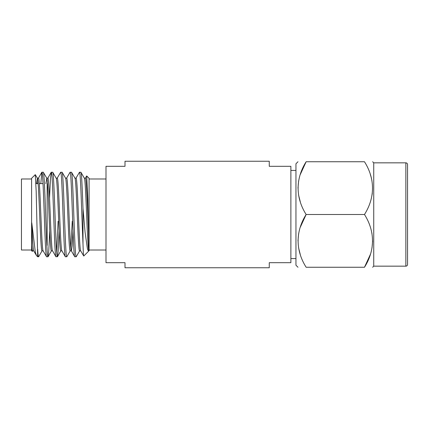 <?xml version="1.0" encoding="UTF-8"?>
<svg xmlns="http://www.w3.org/2000/svg" width="429" height="429" viewBox="0 0 429 429"><rect width="100%" height="100%" fill="white"/><g stroke="black" fill="none" stroke-linecap="round" stroke-linejoin="round"><path stroke-width="0.64" d="M290.883 258.58L295.951 258.58M290.883 170.42L295.951 170.42M269.267 161.245L269.267 166.318L290.883 166.318L290.883 262.682L269.267 262.682L269.267 267.755L125 267.755L125 262.682L105.995 262.682L105.995 166.318L125 166.318L125 161.245L269.267 161.245M89.087 250.01L105.995 250.01M89.087 178.99L105.995 178.99M89.087 178.314L89.087 250.686L83.741 256.027C83.323 255.137 83.317 252.466 82.995 244.165L82.995 208.515L85.087 232.33L87.334 248.235C87.682 250.096 88.208 250.965 88.916 250.836L87.8 198.766L86.717 175.949L89.087 178.314M80.636 250.756L83.741 256.027M31.762 245.254L31.762 222.764L35.376 252.429L36.545 255.63L37.682 256.773L36.186 191.425L35.275 174.641L31.596 178.314L31.596 250.686L32.293 251.383L31.762 245.254C32.009 248.874 32.288 250.74 32.599 250.852L33.725 250.852M31.762 222.764C32.459 240.444 33.13 249.807 33.784 250.852M36.47 183.623L37.414 178.244L35.275 174.641M43.179 250.852C42.396 251.491 41.613 233.794 40.83 214.5C40.047 195.206 39.264 177.509 38.481 178.148L37.296 178.148C38.079 177.509 38.862 195.206 39.645 214.5C40.428 233.794 41.211 251.491 41.994 250.852L43.12 250.852M45.865 183.623L46.809 178.244L43.275 172.227C44.058 171.487 44.841 192.069 45.624 214.5C46.402 236.931 47.19 257.513 47.973 256.773L48.756 251.11L49.732 230.866M46.691 178.148C47.474 177.509 48.257 195.206 49.04 214.5C49.823 233.794 50.606 251.491 51.389 250.852L52.515 250.852M46.75 178.148L47.876 178.148C48.659 177.509 49.442 195.206 50.225 214.5C51.003 233.794 51.786 251.491 52.574 250.852L55.888 256.687L57.465 256.687L58.146 251.11L59.127 230.866M56.086 178.148C56.869 177.509 57.652 195.206 58.435 214.5C59.213 233.794 59.996 251.491 60.784 250.852L61.905 250.852M56.145 178.148L57.266 178.148C58.049 177.509 58.837 195.206 59.615 214.5C60.398 233.794 61.181 251.491 61.964 250.852M65.476 178.148C66.264 177.509 67.047 195.206 67.825 214.5C68.608 233.794 69.391 251.491 70.174 250.852L71.3 250.852M65.535 178.148L66.661 178.148C67.444 177.509 68.227 195.206 69.01 214.5C69.793 233.794 70.576 251.491 71.359 250.852L72.142 245.983L73.01 230.866M66.543 178.244L70.077 172.227C70.86 171.487 71.643 192.069 72.426 214.5C73.209 236.931 73.992 257.513 74.775 256.773L71.359 250.852M74.871 178.148C75.654 177.509 76.437 195.206 77.22 214.5C78.003 233.794 78.786 251.491 79.569 250.852L80.695 250.852M74.93 178.148L76.056 178.148C76.839 177.509 77.622 195.206 78.405 214.5C79.188 233.794 79.971 251.491 80.754 250.852M37.655 183.623L37.891 180.845M70.769 248.155L72.26 221.262M88.916 250.836C88.16 250.901 87.377 233.392 86.615 214.5C85.832 195.206 85.049 177.509 84.266 178.148L85.451 178.148C86.62 176.651 87.709 217.299 88.916 238.991M35.929 183.623L38.122 183.623M39.307 183.623L43.007 183.623M46.863 245.377L47.152 245.377L47.152 183.623M31.596 178.99L21.45 178.99L21.45 250.01L31.596 250.01M33.666 250.756L36.545 255.63M37.682 256.773L38.68 256.687L42.112 250.756M37.682 249.281C37.945 254.113 38.245 256.612 38.578 256.773M40.787 183.623L41.897 172.227C42.68 171.487 43.463 192.069 44.246 214.5C45.029 236.931 45.812 257.513 46.595 256.773L47.973 256.773M43.061 250.756L46.595 256.773M41.897 172.227L43.275 172.227M49.528 198.134L50.509 177.89L51.292 172.227C52.075 171.487 52.858 192.069 53.641 214.5C54.419 236.931 55.207 257.513 55.99 256.773M51.292 172.227L52.767 172.313L56.199 178.244M52.665 172.227C53.453 171.487 54.236 192.069 55.014 214.5C55.797 236.931 56.58 257.513 57.363 256.773M57.154 178.244L60.687 172.227C61.47 171.487 62.253 192.069 63.031 214.5C63.814 236.931 64.597 257.513 65.38 256.773L66.86 256.687L70.292 250.756M61.851 250.756L65.38 256.773M60.687 172.227L62.162 172.313L65.594 178.244M62.06 172.227C62.843 171.487 63.626 192.069 64.409 214.5C65.192 236.931 65.975 257.513 66.758 256.773M74.775 256.773L76.249 256.687L79.687 250.756M70.077 172.227L71.557 172.313L74.989 178.244M71.455 172.227C72.238 171.487 73.021 192.069 73.804 214.5C74.587 236.931 75.37 257.513 76.153 256.773M56.676 252.466L58.108 221.262M75.938 178.244L79.472 172.227L80.947 172.313L84.384 178.244M79.472 172.227C80.255 171.487 81.038 192.069 81.821 214.5L82.995 244.165M80.85 172.227C81.59 171.884 82.223 187.902 82.995 208.515M306.145 161.744C295.538 178.485 295.35 197.479 306.145 214.5C295.538 231.242 295.35 250.236 306.145 267.256C295.442 267.256 295.442 267.256 306.145 267.256C295.442 267.256 295.442 267.256 306.145 267.256L364.473 267.256C375.08 250.515 375.268 231.521 364.473 214.5C375.08 197.758 375.268 178.764 364.473 161.744C375.177 161.744 375.177 161.744 364.473 161.744C375.177 161.744 375.177 161.744 364.473 161.744L306.145 161.744C295.442 161.744 295.442 161.744 306.145 161.744C295.442 161.744 295.442 161.744 306.145 161.744L300.262 174.544M300.262 201.705L298.611 195.179M297.983 188.122L298.605 181.086M297.983 161.744L295.951 163.776L295.951 265.224L297.983 267.256M370.35 174.544L371.037 176.796M371.09 176.995L372.007 181.065M372.324 193.05L372.007 195.157M405.861 162.843L373.734 162.843L373.734 266.157L405.861 266.157A1.689 1.689 0 0 0 407.55 264.462L407.55 164.538A1.689 1.689 0 0 0 405.861 162.843L405.861 266.157M364.473 214.5L306.145 214.5L300.262 227.295M364.473 267.256C375.177 267.256 375.177 267.256 364.473 267.256C375.177 267.256 375.177 267.256 364.473 267.256L370.35 254.456M300.262 254.456L298.611 247.935M297.983 240.878L298.605 233.843M371.466 231.22L372.007 233.821M372.635 240.878L372.007 247.914M41.795 172.313L38.363 178.244M47.758 178.244L51.19 172.313M85.333 178.244L86.631 176.003M32.384 251.33L32.717 250.756M48.069 256.687L51.501 250.756M57.465 256.687L60.897 250.756M373.734 162.843L372.635 161.744M373.734 266.157L372.635 267.256"/></g></svg>
